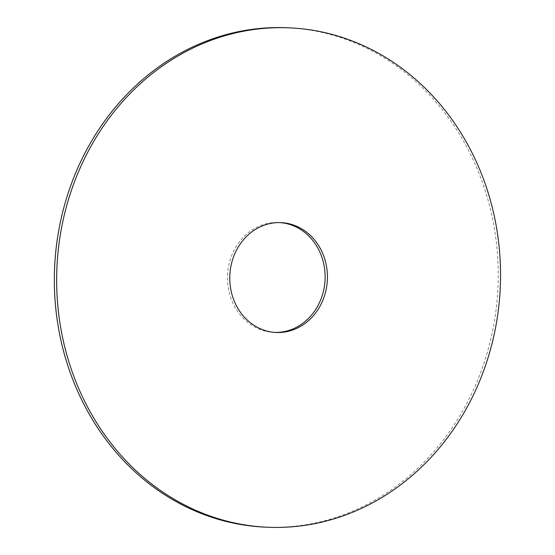 <?xml version="1.0" encoding="UTF-8"?>
<svg xmlns="http://www.w3.org/2000/svg" width="555" height="555" viewBox="0 0 555 555"><rect width="100%" height="100%" fill="white"/><g stroke="black" fill="none" stroke-linecap="round" stroke-linejoin="round"><path stroke-width="0.42" stroke-dasharray="2.77 2.08" d="M287.046 27.75A249.93 221.896 -87.5 0 1 497.981 286.997A249.93 221.896 -87.5 0 1 265.54 527.153M275.079 332.417A54.987 48.819 -87.5 0 1 273.927 332.383A54.987 48.819 -87.5 0 1 227.55 281.198A54.987 48.819 -87.5 0 1 268.301 223.311A54.987 48.819 -87.5 0 1 278.659 222.513A54.987 48.819 -87.5 0 1 279.81 222.583M280.962 222.617L278.659 222.513M276.23 332.487L273.927 332.383"/><path stroke-width="0.83" d="M267.843 527.25L265.54 527.153A249.93 221.896 -87.5 0 1 54.716 294.49A249.93 221.896 -87.5 0 1 239.954 31.371A249.93 221.896 -87.5 0 1 287.046 27.75L289.349 27.847A249.93 221.896 -87.5 0 1 500.284 287.095A249.93 221.896 -87.5 0 1 267.843 527.25A249.93 221.896 -87.5 0 1 57.019 294.594A249.93 221.896 -87.5 0 1 242.257 31.468A249.93 221.896 -87.5 0 1 289.349 27.847M279.81 222.583A54.987 48.819 -87.5 0 1 325.063 279.553A54.987 48.819 -87.5 0 1 275.079 332.417M270.597 223.415A54.987 48.819 -87.5 0 1 280.962 222.617A54.987 48.819 -87.5 0 1 327.367 279.651A54.987 48.819 -87.5 0 1 276.23 332.487A54.987 48.819 -87.5 0 1 229.846 281.302A54.987 48.819 -87.5 0 1 270.597 223.415"/></g></svg>
